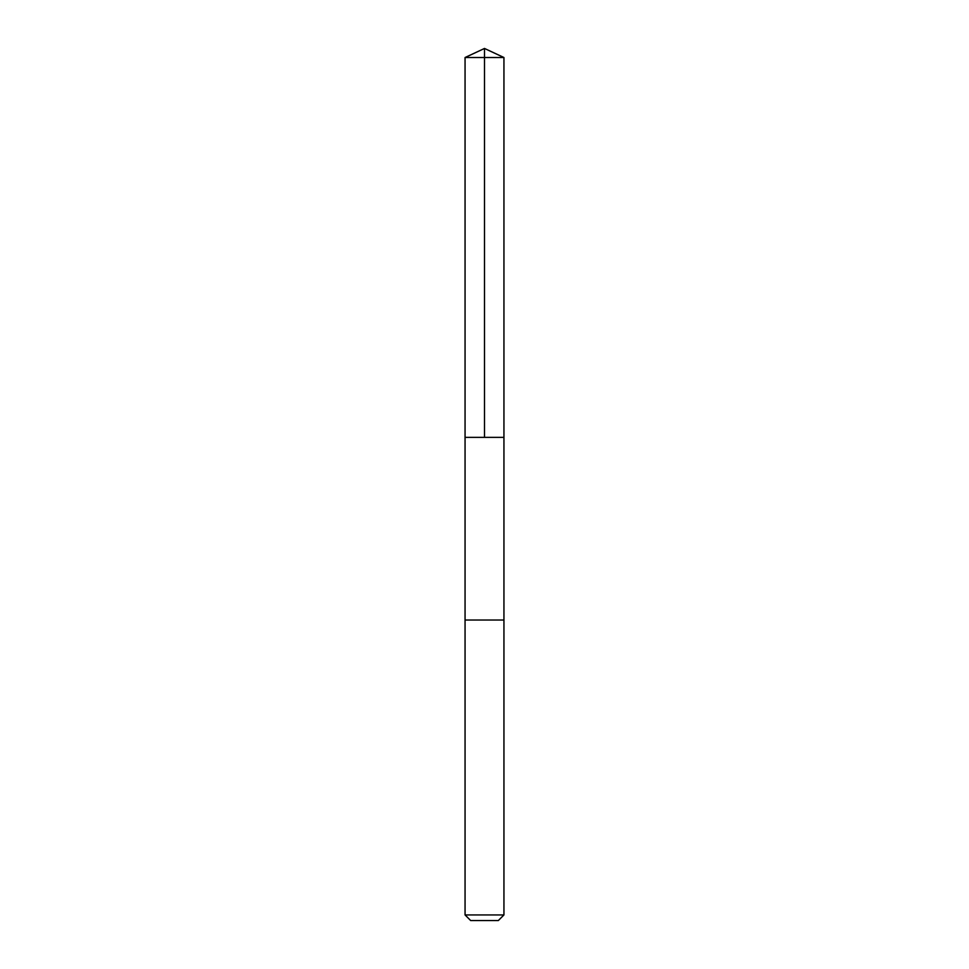 <?xml version="1.0" encoding="UTF-8"?>
<svg xmlns="http://www.w3.org/2000/svg" width="969" height="969" viewBox="0 0 969 969"><rect width="100%" height="100%" fill="white"/><g stroke="black" fill="none" stroke-linecap="round" stroke-linejoin="round"><path stroke-width="0.73" stroke-dasharray="4.84 3.63" d="M503.941 437.358L465.059 437.358L503.941 437.358M465.059 57.522L503.941 57.522M465.059 620.027L503.941 620.027L465.059 620.027M465.059 914.942L503.941 914.942M470.668 920.55L498.332 920.55"/><path stroke-width="1.45" d="M472.642 437.358L503.941 437.358L503.941 57.522L465.059 57.522L465.059 437.358L503.941 437.358L503.941 620.027L465.059 620.027L465.059 437.358L472.642 437.358M503.941 620.027L465.059 620.027L465.059 914.942L503.941 914.942L503.941 620.027M503.941 914.942L498.332 920.55L470.668 920.55L465.059 914.942M484.5 437.358L484.5 48.45L465.059 57.522M484.5 48.45L503.941 57.522"/></g></svg>

